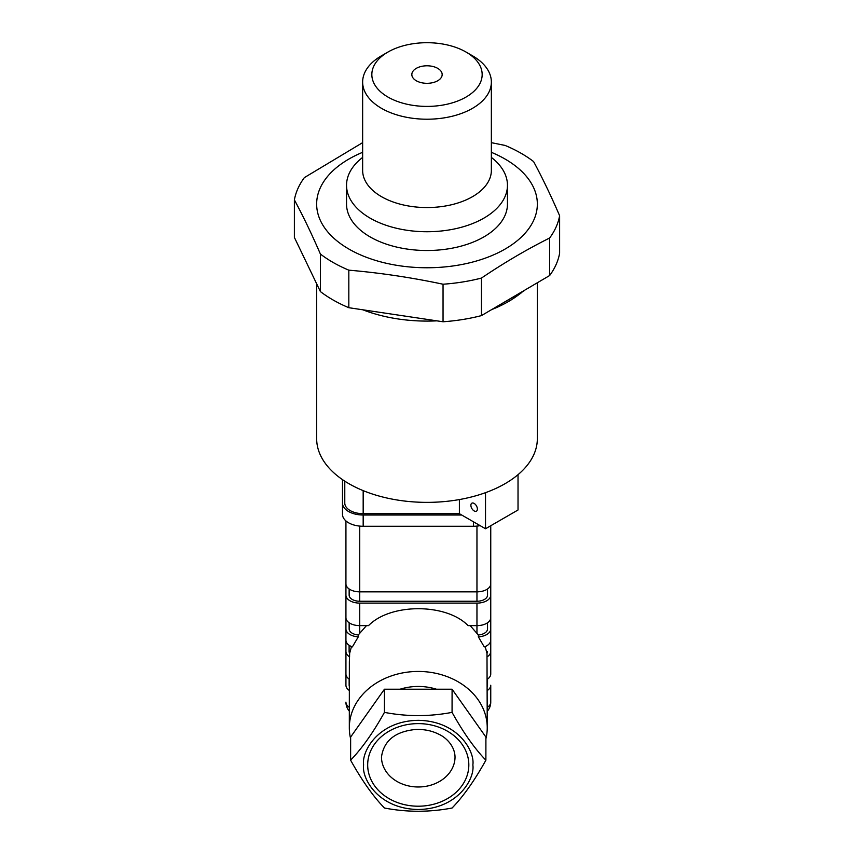 <?xml version="1.0" encoding="UTF-8"?>
<svg xmlns="http://www.w3.org/2000/svg" width="854" height="854" viewBox="0 0 854 854"><rect width="100%" height="100%" fill="white"/><g stroke="black" fill="none" stroke-linecap="round" stroke-linejoin="round"><path stroke-width="1.28" d="M474.141 503.422A4.601 2.658 -120 0 0 471.835 503.198A4.601 2.658 -120 0 0 471.13 506.881A4.601 2.658 -120 0 0 474.141 510.927A4.601 2.658 -120 0 0 476.436 511.162A4.601 2.658 -120 0 0 477.14 507.468A4.601 2.658 -120 0 0 474.141 503.422M459.388 499.569L459.388 513.681L363.174 513.681A18.393 10.622 180 0 1 350.172 510.564A18.393 10.622 180 0 1 344.781 503.059L344.781 481.154M316.663 283.806L316.663 438.668A110.337 63.698 0 0 0 348.976 483.716A110.337 63.698 0 0 0 469.22 497.519A110.337 63.698 0 0 0 537.337 438.668L537.337 282.77M459.388 513.681L485.52 528.754L518.026 509.987L518.026 474.675M485.52 528.754L485.52 492.673M443.045 321.766L348.827 307.707A133.32 76.977 180 0 1 332.729 299.775A133.32 76.977 180 0 1 320.399 291.577L320.399 254.044A133.32 76.977 180 0 0 332.729 262.242A133.32 76.977 180 0 0 348.827 270.163C380.233 272.864 411.639 277.55 443.045 284.222L443.045 321.766A133.32 76.977 180 0 0 481.453 315.606L549.645 275.532A133.32 76.977 180 0 0 559.616 253.254L559.616 215.72A133.32 76.977 180 0 1 549.645 237.999L549.645 275.532M375.354 311.667L418.086 318.04M502.301 303.362L524.004 290.862M362.865 309.799A114.938 66.356 0 0 0 436.885 320.848M491.744 309.564A114.938 66.356 0 0 0 517.663 295.516L521.847 292.42M491.36 152.311A110.337 63.698 180 0 1 505.024 159.015A110.337 63.698 180 0 1 505.024 249.101A110.337 63.698 180 0 1 348.976 249.101A110.337 63.698 180 0 1 362.64 152.311M481.453 315.606L481.453 278.073A133.32 76.977 180 0 1 443.045 284.222M481.453 278.073C504.18 262.722 526.918 249.368 549.645 237.999M559.616 215.72C550.947 195.683 542.279 177.643 533.601 161.587A133.32 76.977 180 0 0 521.271 153.378A133.32 76.977 180 0 0 505.173 145.458L491.36 142.661M437.728 68.363A15.169 8.764 0 0 0 421.193 66.463A15.169 8.764 0 0 0 411.831 74.554A15.169 8.764 0 0 0 416.272 80.746A15.169 8.764 0 0 0 432.807 82.646A15.169 8.764 0 0 0 442.169 74.554A15.169 8.764 0 0 0 437.728 68.363M387.994 97.078A55.168 31.854 0 0 0 466.006 97.078A55.168 31.854 0 0 0 466.006 52.03L472.508 55.788A64.36 37.16 180 0 1 491.36 82.059A64.36 37.16 180 0 1 451.627 116.39A64.36 37.16 180 0 1 381.492 108.33A64.36 37.16 180 0 1 362.64 82.059A64.36 37.16 180 0 1 381.492 55.788L387.994 52.03A55.168 31.854 0 0 0 387.994 97.078M362.64 157.414A80.457 46.447 0 0 0 346.543 185.286A80.457 46.447 0 0 0 370.113 218.133A80.457 46.447 0 0 0 457.787 228.199A80.457 46.447 0 0 0 507.457 185.286A80.457 46.447 0 0 0 491.36 157.414M346.543 185.286L346.543 204.053A80.457 46.447 0 0 0 370.113 236.9A80.457 46.447 0 0 0 457.787 246.977A80.457 46.447 0 0 0 507.457 204.053L507.457 185.286M472.508 55.788L466.006 52.03A55.168 31.854 0 0 0 387.994 52.03M362.64 142.639L304.355 177.621A133.32 76.977 180 0 0 294.384 199.9C303.053 215.955 311.721 234.007 320.399 254.044M294.384 199.9L294.384 237.444L320.399 291.577M348.827 307.707L348.827 270.163M342.486 479.617L342.486 514.322A20.688 11.945 0 0 0 348.539 522.765A20.688 11.945 0 0 0 363.174 526.267L473.511 526.267A20.688 11.945 0 0 0 480.108 525.637M342.486 503.059A20.688 11.945 0 0 0 348.539 511.503A20.688 11.945 0 0 0 363.174 515.005L461.694 515.005M472.849 764.928C475.037 751.883 458.651 720.936 418.236 720.328C377.82 720.925 361.434 751.862 363.623 764.896C361.434 777.941 377.82 808.887 418.236 809.496C458.651 808.898 475.037 777.962 472.849 764.928M485.883 760.199L485.883 760.199C474.653 748.616 463.38 732.679 452.065 712.375C429.381 716.677 406.835 716.677 384.439 712.375C373.198 732.561 361.925 748.499 350.62 760.188L350.642 737.023L384.449 689.21L452.086 689.221L485.905 737.055L485.883 760.199C474.578 780.503 463.306 796.44 452.065 808.023C429.381 812.325 406.835 812.325 384.439 808.012C373.123 796.323 361.85 780.385 350.62 760.188M436.447 689.221A50.567 41.291 180 0 0 400.099 689.21M351.474 646.574L349.649 653.31L349.361 661.85L349.318 727.704A68.96 56.311 0 0 1 349.318 727.704A68.96 56.311 0 0 1 418.289 671.447A68.96 56.311 0 0 1 487.239 727.768A68.96 56.311 0 0 1 487.239 727.8A68.96 56.311 0 0 1 485.905 738.795M487.527 651.453L487.527 651.442A10.579 6.106 180 0 1 487.527 651.453A10.579 6.106 180 0 1 486.993 653.374L487.239 727.8M486.993 653.374L485.147 646.595M470.18 625.63L478.357 634.981L478.357 636.849L484.271 646.937A13.792 7.964 0 0 0 490.751 640.19L490.751 617.666A13.792 7.964 180 0 1 476.959 625.63L468.099 625.63C446.311 603.073 390.321 603.073 368.533 625.63L359.726 625.63A13.792 7.964 180 0 1 349.969 623.292A13.792 7.964 180 0 1 345.934 617.666L345.934 651.453A13.792 7.964 0 0 0 349.649 656.886M349.147 622.779L349.147 628.928A10.579 6.106 0 0 0 352.243 633.241A10.579 6.106 0 0 0 358.285 634.97L366.451 625.63M358.285 634.97L358.285 636.849L352.36 646.916A13.792 7.964 0 0 1 349.969 645.816A13.792 7.964 0 0 1 345.934 640.19L345.934 628.928A13.792 7.964 0 0 0 349.969 634.554A13.792 7.964 0 0 0 358.285 636.849M490.751 527.452L490.751 595.142A13.792 7.964 180 0 1 476.959 603.105L359.726 603.105A13.792 7.964 180 0 1 349.969 600.768A13.792 7.964 180 0 1 345.934 595.142L345.934 583.88A13.792 7.964 0 0 0 349.969 589.506A13.792 7.964 0 0 0 359.726 591.843L476.959 591.843A13.792 7.964 0 0 0 490.751 583.88L490.751 525.733M487.527 595.142L487.527 588.993L487.527 595.142A10.579 6.106 180 0 1 476.959 601.248L359.726 601.248A10.579 6.106 180 0 1 352.243 599.455A10.579 6.106 180 0 1 349.147 595.142L349.147 588.993M345.934 583.88L345.934 520.919M349.339 690.47A13.792 7.964 180 0 1 345.934 685.228L345.934 617.549M345.934 634.437L345.934 685.228M349.147 685.228L349.147 679.079L349.147 685.228A10.579 6.106 0 0 0 349.339 686.392M345.934 651.453L345.934 673.966A13.792 7.964 0 0 0 349.35 679.218M349.649 653.31A10.728 6.191 180 0 1 349.105 651.356L349.105 645.272M452.065 712.375L452.086 689.221M384.439 712.375L384.449 689.21M350.631 738.71A68.96 56.311 0 0 1 349.318 727.736M478.357 634.981A10.579 6.106 0 0 0 487.527 628.928L487.527 622.779M478.357 636.849A13.792 7.964 0 0 0 490.751 628.928M345.934 561.238L345.934 628.928M486.983 656.918A13.792 7.964 0 0 0 490.751 651.453L490.751 640.19M487.271 679.261A13.792 7.964 0 0 0 490.751 673.966L490.751 651.453M487.26 686.595A10.579 6.106 0 0 0 487.527 685.228L487.527 679.079M487.25 707.422A13.792 7.964 0 0 0 490.751 702.127L490.751 685.228A13.792 7.964 180 0 1 487.26 690.523M487.25 711.307A13.792 13.792 0 0 0 490.751 702.127L490.751 685.228M490.751 617.666L490.751 595.142M363.174 513.681L363.174 490.634M362.64 82.059L362.64 170.394A64.36 37.16 0 0 0 381.492 196.666A64.36 37.16 0 0 0 451.627 204.725A64.36 37.16 0 0 0 491.36 170.394L491.36 82.059M473.511 526.267L473.511 521.826M363.174 526.267L363.174 515.005M367.679 764.896A50.567 41.291 0 0 1 418.246 723.616A50.567 41.291 0 0 1 468.825 764.917A50.567 41.291 0 0 1 418.246 806.208A50.567 41.291 0 0 1 367.679 764.896M381.482 756.922A36.775 30.029 180 0 0 381.482 756.943A36.775 30.029 180 0 0 418.246 786.982A36.775 30.029 180 0 0 455.033 756.975A36.775 30.029 180 0 0 455.033 756.964L455.033 756.975C454.755 745.852 446.012 737.493 438.828 734.248C431.473 730.533 423.338 728.985 414.425 729.604C394.815 731.846 383.83 740.952 381.482 756.922M349.329 711.179A13.792 13.792 0 0 1 345.934 702.127A13.792 7.964 0 0 0 349.329 707.358M476.959 633.102L476.959 603.105M359.726 633.038L359.726 603.105M476.959 601.248L476.959 526.096M359.726 601.248L359.726 526.096"/></g></svg>
